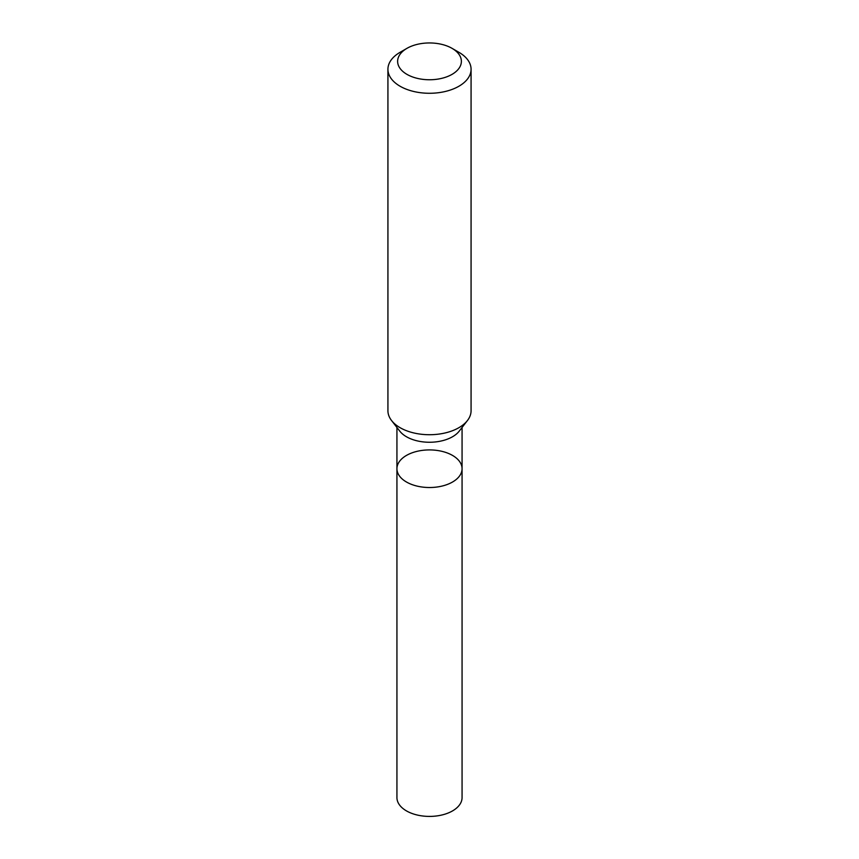 <?xml version="1.0" encoding="UTF-8"?>
<svg xmlns="http://www.w3.org/2000/svg" width="859" height="859" viewBox="0 0 859 859"><rect width="100%" height="100%" fill="white"/><g stroke="black" fill="none" stroke-linecap="round" stroke-linejoin="round"><path stroke-width="1.29" d="M387.924 69.278L387.924 410.72A41.576 24.009 -0 0 0 391.543 420.513A41.576 24.009 -0 0 0 458.899 427.685A41.576 24.009 -0 0 0 467.457 420.513A41.576 24.009 -0 0 0 471.076 410.72L471.076 69.278A41.576 24.009 180 0 1 458.899 86.244A41.576 24.009 180 0 1 413.587 91.451A41.576 24.009 180 0 1 387.924 69.278A41.576 24.009 180 0 1 400.101 52.302L406.962 48.34A31.88 18.404 180 0 1 452.038 48.34A31.88 18.404 180 0 1 452.038 74.368A31.88 18.404 180 0 1 406.962 74.368A31.88 18.404 180 0 1 406.962 48.34M452.038 48.34L458.899 52.302A41.576 24.009 180 0 1 471.076 69.278M467.457 420.513L459.232 431.132A32.567 18.801 180 0 1 452.532 436.748A32.567 18.801 180 0 1 399.768 431.132L391.543 420.513M462.067 468.713A32.567 18.801 180 0 1 452.532 482.017A32.567 18.801 180 0 1 417.034 486.087A32.567 18.801 180 0 1 396.933 468.713A32.567 18.801 180 0 1 406.468 455.42A32.567 18.801 180 0 1 441.966 451.351A32.567 18.801 180 0 1 462.067 468.713A32.567 18.801 180 0 1 452.532 482.017A32.567 18.801 180 0 1 417.034 486.087A32.567 18.801 180 0 1 396.933 468.713L396.933 797.603A32.567 18.801 180 0 0 417.034 814.976A32.567 18.801 180 0 0 452.532 810.907A32.567 18.801 180 0 0 462.067 797.603L462.067 427.471M396.933 427.471L396.933 468.713"/></g></svg>
